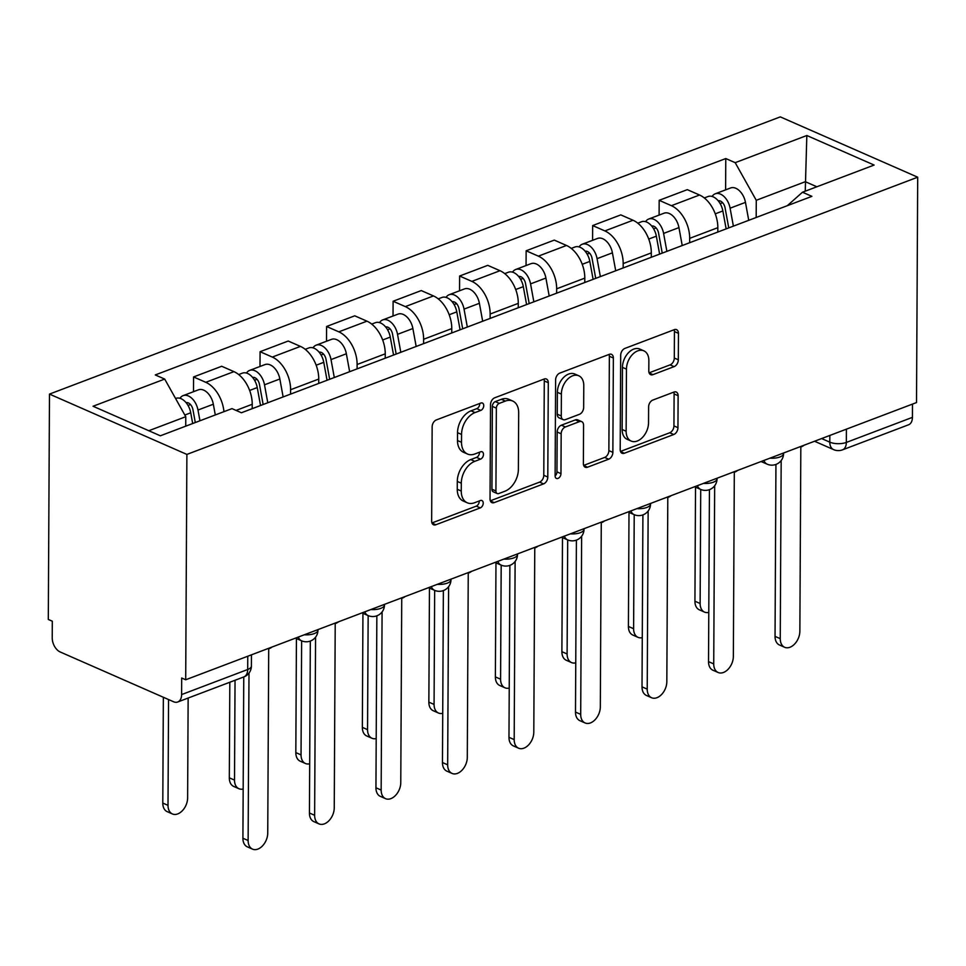 <?xml version="1.0" encoding="UTF-8"?>
<svg xmlns="http://www.w3.org/2000/svg" width="966" height="966" viewBox="0 0 966 966"><rect width="100%" height="100%" fill="white"/><g stroke="black" fill="none" stroke-linecap="round" stroke-linejoin="round"><path stroke-width="1.45" d="M483.737 405.623A4.021 2.669 113.7 0 0 482.42 403.051A4.021 2.669 113.7 0 0 480.827 403.064L436.354 419.932A5.748 3.816 113.7 0 0 432.152 426.755L431.657 521.109A5.748 3.816 113.7 0 0 433.529 524.779A5.748 3.816 113.7 0 0 435.811 524.767L480.283 507.899A4.021 2.669 113.7 0 0 483.229 503.117A4.021 2.669 113.7 0 0 481.913 500.545A4.021 2.669 113.7 0 0 480.319 500.557L474.56 502.743A18.378 12.196 113.7 0 1 467.266 502.791A18.378 12.196 113.7 0 1 461.253 491.054L461.301 483.181A18.378 12.196 113.7 0 1 474.777 461.337L480.537 459.152A4.021 2.669 113.7 0 0 483.483 454.37A4.021 2.669 113.7 0 0 482.167 451.798A4.021 2.669 113.7 0 0 480.573 451.81L474.813 453.996A18.378 12.196 113.7 0 1 467.52 454.044A18.378 12.196 113.7 0 1 461.507 442.295L461.555 434.434A18.378 12.196 113.7 0 1 475.03 412.579L480.79 410.405A4.021 2.669 113.7 0 0 483.737 405.623M467.52 454.044L463.511 452.281A18.378 12.196 113.7 0 1 457.51 440.544L457.546 432.683A18.378 12.196 113.7 0 1 471.034 410.828L476.781 408.642A4.021 2.669 113.7 0 0 479.728 403.86A4.021 2.669 113.7 0 0 479.716 403.486M431.947 522.956L476.274 506.136A4.021 2.669 113.7 0 0 479.221 501.354A4.021 2.669 113.7 0 0 479.208 500.98M467.266 502.791L463.257 501.04A18.378 12.196 113.7 0 1 457.256 489.291L457.292 481.43A18.378 12.196 113.7 0 1 470.768 459.575L476.528 457.389A4.021 2.669 113.7 0 0 479.474 452.607A4.021 2.669 113.7 0 0 479.462 452.233M674.099 366.633A5.748 3.816 113.7 0 0 678.313 359.799L678.446 333.33A5.748 3.816 113.7 0 0 676.574 329.66A5.748 3.816 113.7 0 0 674.292 329.672L624.905 348.412A5.748 3.816 113.7 0 0 620.691 355.234L620.196 449.588A5.748 3.816 113.7 0 0 622.068 453.259A5.748 3.816 113.7 0 0 624.35 453.247L673.737 434.519A5.748 3.816 113.7 0 0 677.951 427.684L678.12 395.71A5.748 3.816 113.7 0 0 676.248 392.039A5.748 3.816 113.7 0 0 673.966 392.051L652.823 400.069A5.748 3.816 113.7 0 0 648.609 406.903L648.536 422.758A15.359 10.203 113.7 0 1 642.607 437.308A15.359 10.203 113.7 0 1 631.16 441.076A15.359 10.203 113.7 0 1 626.137 431.247L626.463 369.133A15.359 10.203 113.7 0 1 632.392 354.582A15.359 10.203 113.7 0 1 643.839 350.827A15.359 10.203 113.7 0 1 648.862 360.644L648.802 370.992A5.748 3.816 113.7 0 0 650.673 374.663A5.748 3.816 113.7 0 0 652.956 374.651L674.099 366.633L670.09 364.87A5.748 3.816 113.7 0 0 674.304 358.048L674.437 331.567A5.748 3.816 113.7 0 0 674.147 329.732M917.7 177.201L916.517 402.568L185.701 679.774L186.885 454.418L917.7 177.201L780.299 116.874L49.483 394.092L48.3 619.46L52.309 621.21L52.224 637.765A11.701 7.33 -110.8 0 0 60.17 651.965L173.542 701.739A11.701 7.33 -110.8 0 0 177.744 701.992A11.701 7.33 -110.8 0 0 181.608 694.578L247.694 669.51A11.701 4.782 0.3 0 0 251.389 666.045L251.45 654.839M548.29 382.705A5.748 3.816 113.7 0 0 546.406 379.034A5.748 3.816 113.7 0 0 544.124 379.046L494.737 397.787A5.748 3.816 113.7 0 0 490.535 404.609L490.04 498.963A5.748 3.816 113.7 0 0 491.911 502.634A5.748 3.816 113.7 0 0 494.194 502.622L543.58 483.881A5.748 3.816 113.7 0 0 547.794 477.059L548.29 382.705L544.281 380.942A5.748 3.816 113.7 0 0 543.991 379.107M559.821 373.093L609.208 354.365A5.748 3.816 113.7 0 1 611.49 354.341A5.748 3.816 113.7 0 1 613.362 358.012L612.867 452.366A5.748 3.816 113.7 0 1 608.665 459.2L587.521 467.218A5.748 3.816 113.7 0 1 585.239 467.23A5.748 3.816 113.7 0 1 583.367 463.559L583.573 425.294A5.748 3.816 113.7 0 0 581.689 421.623A5.748 3.816 113.7 0 0 579.407 421.647L565.388 426.96A5.748 3.816 113.7 0 0 561.174 433.794L560.968 473.63A4.021 2.669 113.7 0 1 559.411 477.433A4.021 2.669 113.7 0 1 556.416 478.424A4.021 2.669 113.7 0 1 555.112 475.852L555.607 379.928A5.748 3.816 113.7 0 1 559.821 373.093M912.496 404.09L912.423 417.36A11.701 7.33 69.2 0 1 908.571 424.786L842.473 449.854A11.701 7.33 -110.8 0 0 846.337 442.428L912.423 417.36M185.701 679.774L181.693 678.023L181.608 694.578M186.885 454.418L49.483 394.092M252.198 408.654L252.223 404.283A26.915 16.857 -110.8 0 0 233.929 371.632L205.782 382.307A26.915 16.857 69.2 0 1 223.943 411.673M205.782 382.307L193.562 376.945L193.49 391.701M233.929 371.632L221.709 366.271L193.562 376.945M259.999 366.476L260.083 351.709L272.303 357.07A26.915 16.857 69.2 0 1 290.597 389.733L290.573 394.104M318.72 383.43L318.744 379.058A26.915 16.857 -110.8 0 0 300.438 346.396L288.218 341.034L260.083 351.709M326.52 341.24L326.593 326.484L338.812 331.845A26.915 16.857 69.2 0 1 357.118 364.496L357.094 368.879M385.229 358.193L385.253 353.822A26.915 16.857 -110.8 0 0 366.959 321.171L354.739 315.81L326.593 326.484M393.029 316.015L393.114 301.247L405.334 306.608A26.915 16.857 69.2 0 1 423.627 339.271L423.603 343.642M451.75 332.968L451.774 328.597A26.915 16.857 -110.8 0 0 433.468 295.934L421.248 290.573L393.114 301.247M459.55 290.778L459.623 276.022L471.843 281.384A26.915 16.857 69.2 0 1 490.148 314.035L490.124 318.418M518.259 307.743L518.283 303.36A26.915 16.857 -110.8 0 0 499.99 270.709L487.77 265.348L459.623 276.022M526.059 265.553L526.144 250.786L538.364 256.147A26.915 16.857 69.2 0 1 556.658 288.81L556.633 293.181M584.78 282.507L584.804 278.136A26.915 16.857 -110.8 0 0 566.499 245.473L554.279 240.111L526.144 250.786M592.581 240.317L592.653 225.561L604.873 230.922A26.915 16.857 69.2 0 1 623.179 263.573L623.155 267.956M651.289 257.282L651.313 252.899A26.915 16.857 -110.8 0 0 633.02 220.248L620.8 214.887L592.653 225.561M659.102 215.092L659.174 200.324L671.394 205.686A26.915 16.857 69.2 0 1 689.688 238.348L689.664 242.72M717.81 232.045L717.835 227.674A26.915 16.857 -110.8 0 0 699.529 195.011L687.309 189.65L659.174 200.324M185.726 426.175L185.774 416.696L148.812 430.727M816.862 186.776L805.306 181.705L756.269 200.3L735.186 162.674L806.827 135.506L874.121 165.053L802.492 192.222L811.899 196.352L241.403 412.76L231.985 408.618L160.356 435.799L93.062 406.251L164.691 379.07L185.774 416.696M735.186 162.674L725.78 158.545L155.272 374.941L164.691 379.07M805.258 191.171L806.827 135.506M756.269 200.3L756.185 217.495M725.611 189.855L725.78 158.545M802.492 192.222L787.338 205.673M490.33 500.811L539.571 482.131A5.748 3.816 113.7 0 0 543.786 475.296L544.281 380.942M499.313 403.377A4.021 2.669 113.7 0 0 496.355 408.159L495.92 490.982A4.021 2.669 113.7 0 0 497.236 493.541A4.021 2.669 113.7 0 0 498.83 493.529L504.904 491.235A18.378 12.196 113.7 0 0 518.38 469.379L518.682 412.772A18.378 12.196 113.7 0 0 512.68 401.023A18.378 12.196 113.7 0 0 505.375 401.071L499.313 403.377L495.304 401.615A4.021 2.669 113.7 0 0 492.358 406.396L496.355 408.159M497.236 493.541L493.228 491.791A4.021 2.669 113.7 0 1 491.923 489.219L492.358 406.396M512.68 401.023L508.671 399.26A18.378 12.196 113.7 0 0 501.366 399.308L505.375 401.071M495.304 401.615L501.366 399.308M583.657 465.407L604.656 457.437A5.748 3.816 113.7 0 0 608.87 450.615L609.365 356.261A5.748 3.816 113.7 0 0 609.063 354.413M581.689 421.623L577.68 419.872A5.748 3.816 113.7 0 0 575.398 419.884L561.379 425.197A5.748 3.816 113.7 0 0 557.165 432.031L556.959 471.867L560.968 473.63M555.112 475.972A4.021 2.669 113.7 0 0 556.959 471.867M583.778 385.591A15.359 10.203 113.7 0 0 578.755 375.774A15.359 10.203 113.7 0 0 567.308 379.529A15.359 10.203 113.7 0 0 561.379 394.08L561.27 415.972A5.748 3.816 113.7 0 0 563.142 419.642A5.748 3.816 113.7 0 0 565.424 419.618L579.443 414.305A5.748 3.816 113.7 0 0 583.657 407.471L583.778 385.591M578.755 375.774L574.746 374.011A15.359 10.203 113.7 0 0 563.299 377.778A15.359 10.203 113.7 0 0 557.382 392.329L561.379 394.08M563.142 419.642L559.145 417.88A5.748 3.816 113.7 0 1 557.261 414.209L557.382 392.329M649.092 372.84L670.09 364.87M643.839 350.827L639.83 349.064A15.359 10.203 113.7 0 0 628.383 352.819A15.359 10.203 113.7 0 0 622.454 367.382L626.463 369.133M631.16 441.076L627.151 439.313A15.359 10.203 113.7 0 1 622.14 429.496L622.454 367.382M620.486 451.436L669.74 432.756A5.748 3.816 113.7 0 0 673.942 425.921L674.111 393.947A5.748 3.816 113.7 0 0 673.821 392.111M195.301 422.54L192.946 409.656A7.016 4.395 -110.8 0 0 186.088 402.665M199.95 420.778L197.982 410.043A14.623 9.165 -110.8 0 0 183.117 395.637A14.623 9.165 -110.8 0 0 179.978 398.294M215.297 414.957L213.329 404.223A14.623 9.165 -110.8 0 0 198.465 389.817L183.117 395.637M168.555 699.553L168.012 805.342A13.452 8.936 113.7 0 0 172.407 813.952A13.452 8.936 113.7 0 0 182.429 810.655A13.452 8.936 113.7 0 0 187.621 797.904L188.141 698.056M192.693 423.531L190.737 412.796A14.623 9.165 -110.8 0 0 175.872 398.39L175.571 398.499M172.407 813.952L167.203 811.657A13.452 8.936 -66.3 0 1 162.795 803.06L163.351 697.259M248.999 673.073L248.129 840.517A13.452 8.936 113.7 0 0 252.524 849.126L247.32 846.832A13.452 8.936 -66.3 0 1 242.913 838.234L243.758 676.961M252.524 849.126A13.452 8.936 113.7 0 0 262.547 845.83A13.452 8.936 113.7 0 0 267.739 833.078L268.705 648.838L269.345 648.597A11.701 7.764 113.7 0 0 272.038 647.027M263.138 404.512L259.468 384.432A7.016 4.395 -110.8 0 0 252.609 377.428M267.775 402.75L264.503 384.806A14.623 9.165 -110.8 0 0 249.626 370.401A14.623 9.165 -110.8 0 0 246.499 373.069M283.135 396.929L279.85 378.986A14.623 9.165 -110.8 0 0 264.986 364.58L249.626 370.401M235.04 680.269L234.521 780.117A13.452 8.936 113.7 0 0 238.916 788.715A13.452 8.936 113.7 0 0 243.178 789.017M260.53 405.503L257.246 387.559A14.623 9.165 -110.8 0 0 242.381 373.154L238.687 374.554M238.916 788.715L233.712 786.433A13.452 8.936 -66.3 0 1 229.316 777.823L229.811 682.25M329.66 379.276L325.977 359.195A7.016 4.395 -110.8 0 0 319.118 352.204M334.296 377.525L331.012 359.581A14.623 9.165 -110.8 0 0 316.148 345.176A14.623 9.165 -110.8 0 0 313.008 347.832M349.644 371.693L346.359 353.761A14.623 9.165 -110.8 0 0 331.495 339.356L316.148 345.176M301.634 640.82L301.042 754.881A13.452 8.936 113.7 0 0 305.437 763.49A13.452 8.936 113.7 0 0 309.688 763.78M327.051 380.266L323.767 362.335A14.623 9.165 -110.8 0 0 308.903 347.929L305.196 349.33M305.437 763.49L300.233 761.196A13.452 8.936 -66.3 0 1 295.825 752.599L296.429 638.538M315.568 637.162L314.638 815.292A13.452 8.936 113.7 0 0 319.034 823.889L313.829 821.607A13.452 8.936 -66.3 0 1 309.434 812.998L310.327 641.05M319.034 823.889A13.452 8.936 113.7 0 0 329.068 820.593A13.452 8.936 113.7 0 0 334.248 807.854L335.214 623.613L335.854 623.36A11.701 7.764 113.7 0 0 338.547 621.802M382.089 611.925L381.159 790.055A13.452 8.936 113.7 0 0 385.555 798.665L380.35 796.37A13.452 8.936 -66.3 0 1 375.943 787.773L376.849 615.813M385.555 798.665A13.452 8.936 113.7 0 0 395.577 795.368A13.452 8.936 113.7 0 0 400.769 782.617L401.735 598.377L402.375 598.135A11.701 7.764 113.7 0 0 405.068 596.565M396.169 354.051L392.498 333.97A7.016 4.395 -110.8 0 0 385.639 326.967M400.805 352.288L397.533 334.345A14.623 9.165 -110.8 0 0 382.657 319.939A14.623 9.165 -110.8 0 0 379.529 322.608M416.165 346.468L412.88 328.525A14.623 9.165 -110.8 0 0 398.016 314.119L382.657 319.939M368.155 615.596L367.551 729.656A13.452 8.936 113.7 0 0 371.946 738.253A13.452 8.936 113.7 0 0 376.209 738.555M393.56 355.041L390.276 337.098A14.623 9.165 -110.8 0 0 375.412 322.692L371.717 324.093M371.946 738.253L366.742 735.971A13.452 8.936 -66.3 0 1 362.347 727.362L362.938 613.313M462.69 328.814L459.007 308.734A7.016 4.395 -110.8 0 0 452.148 301.742M467.327 327.063L464.042 309.12A14.623 9.165 -110.8 0 0 449.178 294.715A14.623 9.165 -110.8 0 0 446.038 297.371M482.674 321.231L479.39 303.3A14.623 9.165 -110.8 0 0 464.525 288.894L449.178 294.715M434.664 590.371L434.072 704.419A13.452 8.936 113.7 0 0 438.467 713.029A13.452 8.936 113.7 0 0 442.718 713.319M460.082 329.804L456.797 311.873A14.623 9.165 -110.8 0 0 441.933 297.468L438.226 298.868M438.467 713.029L433.263 710.735A13.452 8.936 -66.3 0 1 428.856 702.137L429.459 588.077M529.199 303.59L525.528 283.509A7.016 4.395 -110.8 0 0 518.67 276.505M533.848 301.827L530.563 283.883A14.623 9.165 -110.8 0 0 515.687 269.49A14.623 9.165 -110.8 0 0 512.56 272.146M549.195 296.007L545.911 278.063A14.623 9.165 -110.8 0 0 531.046 263.658L515.687 269.49M501.185 565.134L500.581 679.195A13.452 8.936 113.7 0 0 504.976 687.792A13.452 8.936 113.7 0 0 509.239 688.094M526.591 304.58L523.306 286.636A14.623 9.165 -110.8 0 0 508.442 272.231L504.747 273.632M504.976 687.792L499.772 685.51A13.452 8.936 -66.3 0 1 495.377 676.9L495.969 562.852M448.598 586.7L447.669 764.831A13.452 8.936 113.7 0 0 452.064 773.428L446.86 771.146A13.452 8.936 -66.3 0 1 442.464 762.536L443.37 590.588M452.064 773.428A13.452 8.936 113.7 0 0 462.098 770.131A13.452 8.936 113.7 0 0 467.29 757.392L468.244 573.152L468.884 572.898A11.701 7.764 113.7 0 0 471.577 571.341M515.12 561.463L514.19 739.594A13.452 8.936 113.7 0 0 518.585 748.203L513.381 745.909A13.452 8.936 -66.3 0 1 508.973 737.312L509.879 565.351M518.585 748.203A13.452 8.936 113.7 0 0 528.607 744.907A13.452 8.936 113.7 0 0 533.8 732.156L534.766 547.915L535.405 547.674A11.701 7.764 113.7 0 0 538.098 546.104M581.641 536.239L580.699 714.369A13.452 8.936 113.7 0 0 585.094 722.966L579.89 720.684A13.452 8.936 -66.3 0 1 575.495 712.075L576.4 540.127M585.094 722.966A13.452 8.936 113.7 0 0 595.128 719.67A13.452 8.936 113.7 0 0 600.321 706.931L601.275 522.691L601.915 522.449A11.701 7.764 113.7 0 0 604.607 520.879M595.72 278.353L592.037 258.284A7.016 4.395 -110.8 0 0 585.179 251.281M600.357 276.602L597.073 258.659A14.623 9.165 -110.8 0 0 582.208 244.253A14.623 9.165 -110.8 0 0 579.069 246.91M615.704 270.77L612.42 252.838A14.623 9.165 -110.8 0 0 597.556 238.433L582.208 244.253M567.694 539.909L567.102 653.958A13.452 8.936 113.7 0 0 571.498 662.567A13.452 8.936 113.7 0 0 575.748 662.857M593.112 279.343L589.828 261.412A14.623 9.165 -110.8 0 0 574.963 247.006L571.268 248.407M571.498 662.567L566.293 660.273A13.452 8.936 -66.3 0 1 561.886 651.676L562.49 537.615M648.15 511.002L647.22 689.132A13.452 8.936 113.7 0 0 651.615 697.742L646.411 695.448A13.452 8.936 -66.3 0 1 642.016 686.85L642.909 514.89M651.615 697.742A13.452 8.936 113.7 0 0 661.638 694.445A13.452 8.936 113.7 0 0 666.83 681.694L667.796 497.454L668.436 497.212A11.701 7.764 113.7 0 0 671.128 495.655M662.229 253.128L658.558 233.048A7.016 4.395 -110.8 0 0 651.7 226.044M666.878 251.365L663.594 233.422A14.623 9.165 -110.8 0 0 648.729 219.028A14.623 9.165 -110.8 0 0 645.59 221.685M682.225 245.545L678.941 227.602A14.623 9.165 -110.8 0 0 664.077 213.196L648.729 219.028M634.215 514.673L633.611 628.733A13.452 8.936 113.7 0 0 638.007 637.331A13.452 8.936 113.7 0 0 642.269 637.632M659.621 254.118L656.349 236.175A14.623 9.165 -110.8 0 0 641.472 221.769L637.777 223.17M638.007 637.331L632.802 635.048A13.452 8.936 -66.3 0 1 628.407 626.439L628.999 512.391M714.671 485.777L713.729 663.908A13.452 8.936 113.7 0 0 718.136 672.505L712.92 670.223A13.452 8.936 -66.3 0 1 708.525 661.625L709.43 489.665M718.136 672.505A13.452 8.936 113.7 0 0 728.159 669.209A13.452 8.936 113.7 0 0 733.351 656.469L734.317 472.229L734.957 471.988A11.701 7.764 113.7 0 0 737.638 470.418M728.75 227.891L725.068 207.823A7.016 4.395 -110.8 0 0 718.209 200.819M733.387 226.141L730.103 208.197A14.623 9.165 -110.8 0 0 715.238 193.792A14.623 9.165 -110.8 0 0 712.099 196.448M748.735 220.308L745.462 202.377A14.623 9.165 -110.8 0 0 730.586 187.972L715.238 193.792M700.724 489.448L700.133 603.496A13.452 8.936 113.7 0 0 704.528 612.106A13.452 8.936 113.7 0 0 708.778 612.396M726.142 228.882L722.858 210.95A14.623 9.165 -110.8 0 0 707.993 196.545L704.299 197.945M704.528 612.106L699.324 609.812A13.452 8.936 -66.3 0 1 694.928 601.214L695.52 487.154M781.18 460.54L780.25 638.671A13.452 8.936 113.7 0 0 784.646 647.28L779.441 644.986A13.452 8.936 -66.3 0 1 775.046 636.389L775.94 464.429M784.646 647.28A13.452 8.936 113.7 0 0 794.668 643.984A13.452 8.936 113.7 0 0 799.86 631.233L800.826 446.992L801.466 446.751A11.701 7.764 113.7 0 0 804.159 445.193M821.631 438.564L829.794 442.15A11.701 4.782 0.3 0 0 846.337 442.428L846.409 429.158M829.83 435.449L829.794 442.15A11.701 7.764 -66.3 0 0 833.622 449.625A11.701 11.701 0 0 0 842.473 449.854M633.02 220.248L604.873 230.922M566.499 245.473L538.364 256.147M499.99 270.709L471.843 281.384M433.468 295.934L405.334 306.608M366.959 321.171L338.812 331.845M300.438 346.396L272.303 357.07M699.529 195.011L671.394 205.686M717.835 227.674L689.688 238.348M651.313 252.899L623.179 263.573M584.804 278.136L556.658 288.81M518.283 303.36L490.148 314.035M451.774 328.597L423.627 339.271M385.253 353.822L357.118 364.496M318.744 379.058L290.597 389.733M252.223 404.283L236.066 410.417M304.326 634.783A11.701 4.782 0.3 0 0 317.959 630.134L317.959 629.615M295.499 638.128L301.549 640.796A11.701 7.764 -66.3 0 1 298.325 637.065M370.847 609.546A11.701 4.782 0.3 0 0 384.48 604.909L384.48 604.378M437.356 584.321A11.701 4.782 0.3 0 0 450.989 579.672L450.989 579.153M503.878 559.085A11.701 4.782 0.3 0 0 517.51 554.448L517.51 553.916M570.387 533.86A11.701 4.782 0.3 0 0 584.019 529.211L584.019 528.692M636.908 508.635A11.701 4.782 0.3 0 0 650.541 503.986L650.541 503.455M703.417 483.398A11.701 4.782 0.3 0 0 717.05 478.762L717.05 478.23M769.938 458.174A11.701 4.782 0.3 0 0 783.571 453.525L783.571 452.994M362.009 612.903L368.07 615.559A11.701 7.764 -66.3 0 1 364.834 611.828M428.53 587.666L434.591 590.335A11.701 7.764 -66.3 0 1 431.355 586.604M495.039 562.441L501.1 565.098A11.701 7.764 -66.3 0 1 497.876 561.367M561.56 537.205L567.622 539.873A11.701 7.764 -66.3 0 1 564.385 536.142M628.069 511.98L634.131 514.636A11.701 7.764 -66.3 0 1 630.907 510.905M694.59 486.743L700.652 489.412A11.701 7.764 -66.3 0 1 697.416 485.681M761.099 461.519L767.161 464.175A11.701 7.764 -66.3 0 1 763.937 460.444M247.767 656.24L247.694 669.51A11.701 7.33 -110.8 0 1 243.843 676.925A11.701 11.701 0 0 0 251.389 666.045M471.034 410.828L475.03 412.579M457.546 432.683L461.555 434.434M457.51 440.544L461.507 442.295M476.528 457.389L480.537 459.152M470.768 459.575L474.777 461.337M457.292 481.43L461.301 483.181M457.256 489.291L461.253 491.054M476.274 506.136L480.283 507.899M431.995 523.089L435.811 524.767M476.781 408.642L480.79 410.405M543.786 475.296L547.794 477.059M539.571 482.131L543.58 483.881M490.378 500.943L494.194 502.622M491.923 489.219L495.92 490.982M609.365 356.261L613.362 358.012M608.87 450.615L612.867 452.366M604.656 457.437L608.665 459.2M583.706 465.54L587.521 467.218M575.398 419.884L579.407 421.647M561.379 425.197L565.388 426.96M557.165 432.031L561.174 433.794M557.261 414.209L561.27 415.972M649.152 372.973L652.956 374.651M622.14 429.496L626.137 431.247M674.111 393.947L678.12 395.71M673.942 425.921L677.951 427.684M669.74 432.756L673.737 434.519M620.546 451.569L624.35 453.247M674.437 331.567L678.446 333.33M674.304 358.048L678.313 359.799M188.044 405.478L190.495 404.549M197.982 410.043L213.329 404.223M184.832 415.03L190.737 412.796M162.795 803.06L168.012 805.342M248.129 840.517L242.913 838.234M254.553 380.242L257.016 379.312M264.503 384.806L279.85 378.986M249.639 390.445L257.246 387.559M229.316 777.823L234.521 780.117M321.074 355.017L323.538 354.087M331.012 359.581L346.359 353.761M316.16 365.208L323.767 362.335M295.825 752.599L301.042 754.881M314.638 815.292L309.434 812.998M381.159 790.055L375.943 787.773M387.583 329.78L390.047 328.851M397.533 334.345L412.88 328.525M382.681 339.984L390.276 337.098M362.347 727.362L367.551 729.656M454.105 304.556L456.568 303.626M464.042 309.12L479.39 303.3M449.19 314.747L456.797 311.873M428.856 702.137L434.072 704.419M520.614 279.319L523.077 278.389M530.563 283.883L545.911 278.063M515.711 289.522L523.306 286.636M495.377 676.9L500.581 679.195M447.669 764.831L442.464 762.536M514.19 739.594L508.973 737.312M580.699 714.369L575.495 712.075M587.135 254.094L589.598 253.164M597.073 258.659L612.42 252.838M582.22 264.298L589.828 261.412M561.886 651.676L567.102 653.958M647.22 689.132L642.016 686.85M653.644 228.87L656.107 227.928M663.594 233.422L678.941 227.602M648.741 239.061L656.349 236.175M628.407 626.439L633.611 628.733M713.729 663.908L708.525 661.625M720.165 203.633L722.628 202.703M730.103 208.197L745.462 202.377M715.251 213.836L722.858 210.95M694.928 601.214L700.133 603.496M780.25 638.671L775.046 636.389M301.549 640.796A11.701 11.701 0 0 0 317.959 630.134M368.07 615.559A11.701 11.701 0 0 0 384.48 604.909M434.591 590.335A11.701 11.701 0 0 0 450.989 579.672M501.1 565.098A11.701 11.701 0 0 0 517.51 554.448M567.622 539.873A11.701 11.701 0 0 0 584.019 529.211M634.131 514.636A11.701 11.701 0 0 0 650.541 503.986M700.652 489.412A11.701 11.701 0 0 0 717.05 478.762M767.161 464.175A11.701 11.701 0 0 0 783.571 453.525M833.622 449.625L814.543 441.245M243.843 676.925L177.744 701.992"/></g></svg>
